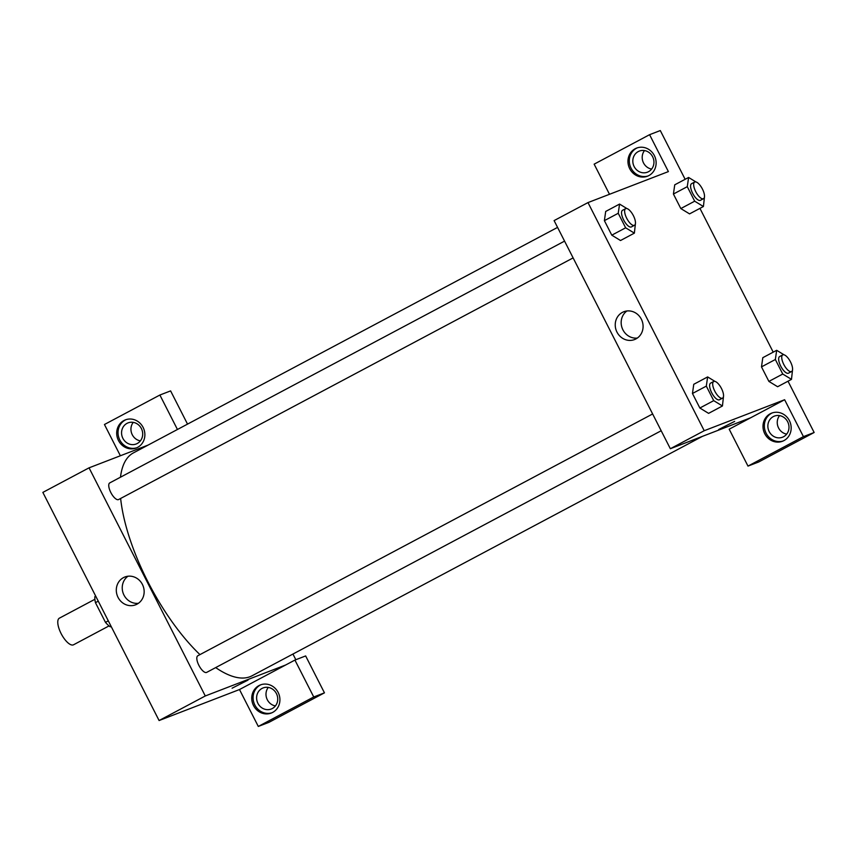 <?xml version="1.0" encoding="UTF-8"?>
<svg xmlns="http://www.w3.org/2000/svg" width="857" height="857" viewBox="0 0 857 857"><rect width="100%" height="100%" fill="white"/><g stroke="black" fill="none" stroke-linecap="round" stroke-linejoin="round"><path stroke-width="1.29" d="M94.902 599.279L59.379 618.165A15.072 5.71 62 0 0 61.254 633.848A15.072 5.71 62 0 0 73.295 644.893A15.072 5.71 62 0 0 73.531 644.785L109.053 625.899M108.303 620.854L105.475 622.353L95.448 602.664A20.247 7.67 62 0 1 94.87 596.611L95.716 596.151M111.153 626.456L110.253 626.799A20.247 7.67 62 0 1 105.475 622.353M111.099 626.349L110.253 626.799M98.276 601.164L95.448 602.664M258.3 726.447L269.012 722.312L324.449 692.842L313.737 696.977L258.3 726.447L239.489 689.542L159.091 720.533L42.85 492.4L89.053 467.836L148.165 445.051M177.442 429.486L159.884 395.023L104.447 424.504L120.376 455.763M118.47 440.498A15.072 13.937 68.9 0 1 125.368 419.876A15.072 13.937 68.9 0 1 143.794 428.939A15.072 13.937 68.9 0 1 136.209 448.018A15.072 13.937 68.9 0 1 118.47 440.498M126.043 419.641A15.072 13.937 -111.1 0 0 119.809 439.984A15.072 13.937 -111.1 0 0 136.874 447.74M126.997 423.369A11.302 10.455 68.9 0 1 128.068 422.876A11.302 10.455 68.9 0 1 141.887 429.668A11.302 10.455 68.9 0 1 136.199 443.98A11.302 10.455 68.9 0 1 122.615 437.777A11.302 10.455 68.9 0 1 126.997 423.369M140.387 440.873A11.302 10.455 68.9 0 1 131.753 433.578A11.302 10.455 68.9 0 1 133.253 422.372M159.884 395.023L170.607 390.899L187.533 424.119M253.511 705.536A15.072 13.937 68.9 0 1 260.41 684.925A15.072 13.937 68.9 0 1 278.836 693.977A15.072 13.937 68.9 0 1 271.251 713.056A15.072 13.937 68.9 0 1 253.511 705.536M239.489 689.542L294.926 660.072L313.737 696.977M261.085 684.679A15.072 13.937 -111.1 0 0 254.85 705.022A15.072 13.937 -111.1 0 0 271.915 712.778M262.049 688.407A11.302 10.455 68.9 0 1 263.11 687.925A11.302 10.455 68.9 0 1 276.682 694.127A11.302 10.455 68.9 0 1 272.301 708.535A11.302 10.455 68.9 0 1 271.24 709.018A11.302 10.455 68.9 0 1 257.668 702.815A11.302 10.455 68.9 0 1 262.049 688.407M275.429 705.911A11.302 10.455 68.9 0 1 266.806 698.616A11.302 10.455 68.9 0 1 268.295 687.41M294.926 660.072L305.649 655.937L324.449 692.842M142.412 584.431A14.912 13.787 68.9 0 1 135.588 604.817A14.912 13.787 68.9 0 1 117.366 595.861A14.912 13.787 68.9 0 1 124.865 576.997A14.912 13.787 68.9 0 1 142.412 584.431M285.692 664.978L205.284 695.97L159.091 720.533M205.284 695.97L89.053 467.836M127.972 576.236A14.912 13.787 -111.1 0 0 123.301 593.58A14.912 13.787 -111.1 0 0 138.405 603.307M292.944 654.052L295.836 659.719M232.097 688.203L248.048 680.072M661.186 430.75L206.666 672.391A9.427 3.567 -118 0 1 199.092 665.75A9.427 3.567 -118 0 1 197.817 655.755L652.627 413.963M573.119 257.903L118.598 499.545A9.427 3.567 -118 0 1 111.024 492.904A9.427 3.567 -118 0 1 109.75 482.909L564.559 241.117M702.354 436.395L251.99 675.819A126.258 47.81 -118 0 1 215.685 667.592M199.96 654.619A126.258 47.81 -118 0 1 120.633 498.463M120.483 477.199A126.258 47.81 -118 0 1 133.467 452.86L557.564 227.394M750.743 417.734L729.189 429.196L747.99 466.101L803.427 436.631L784.626 399.726L750.743 417.734L670.345 448.725L554.104 220.592L587.988 202.584L668.385 171.593L649.585 134.688L660.297 130.553L685.139 179.306M644.507 150.575A11.302 10.455 -111.1 0 0 643.007 161.769A11.302 10.455 -111.1 0 0 651.641 169.075M779.549 415.613A11.302 10.455 -111.1 0 0 778.06 426.807A11.302 10.455 -111.1 0 0 786.683 434.113M747.99 466.101L758.713 461.977L814.15 432.496L788.012 381.204M773.207 352.152L699.944 208.358M648.513 171.689A11.302 10.455 68.9 0 1 647.453 172.182A11.302 10.455 68.9 0 1 633.869 165.969A11.302 10.455 68.9 0 1 638.261 151.56A11.302 10.455 68.9 0 1 639.322 151.078A11.302 10.455 68.9 0 1 652.895 157.292A11.302 10.455 68.9 0 1 648.513 171.689M637.297 147.843A15.072 13.937 -111.1 0 0 631.063 168.176A15.072 13.937 -111.1 0 0 648.128 175.931M629.724 168.69A15.072 13.937 68.9 0 1 636.622 148.079A15.072 13.937 68.9 0 1 655.048 157.131A15.072 13.937 68.9 0 1 647.463 176.21A15.072 13.937 68.9 0 1 629.724 168.69M783.555 436.738A11.302 10.455 68.9 0 1 782.495 437.22A11.302 10.455 68.9 0 1 768.675 430.428A11.302 10.455 68.9 0 1 774.364 416.116A11.302 10.455 68.9 0 1 787.937 422.33A11.302 10.455 68.9 0 1 783.555 436.738M772.339 412.881A15.072 13.937 -111.1 0 0 766.104 433.214A15.072 13.937 -111.1 0 0 783.169 440.969M764.765 433.738A15.072 13.937 68.9 0 1 771.664 413.117A15.072 13.937 68.9 0 1 790.09 422.169A15.072 13.937 68.9 0 1 782.505 441.248A15.072 13.937 68.9 0 1 764.765 433.738M803.427 436.631L814.15 432.496M609.498 194.293L594.147 164.158L649.585 134.688M704.486 196.821L703.415 206.516L689.553 213.886L680.822 208.562L673.42 194.036L674.738 184.823L688.61 177.463L695.948 181.952M635.444 223.441L634.373 233.136L620.522 240.517L611.791 235.172L604.389 220.645L605.695 211.433M723.512 396.288L722.44 405.982L708.589 413.363L699.858 408.018L692.456 393.492L693.763 384.279M792.554 369.667L791.482 379.362L777.62 386.732L768.89 381.408L761.487 366.882L762.805 357.669M784.626 399.726L704.218 430.717L587.988 202.584M622.407 312.387A14.912 13.787 68.9 0 1 623.8 311.744A14.912 13.787 68.9 0 1 642.022 320.7A14.912 13.787 68.9 0 1 634.523 339.565A14.912 13.787 68.9 0 1 616.622 331.38A14.912 13.787 68.9 0 1 622.407 312.387M704.218 430.717L670.345 448.725M626.906 310.984A14.912 13.787 -111.1 0 0 622.236 328.327A14.912 13.787 -111.1 0 0 637.34 338.054M718.712 429.496L734.663 421.376M722.44 405.982L713.71 400.648L706.318 386.121L707.636 376.919L714.984 381.408M713.699 381.494L710.614 383.133A9.427 3.567 62 0 0 711.792 392.935A9.427 3.567 62 0 0 719.312 399.833A9.427 3.567 62 0 0 719.462 399.769L722.537 398.13A9.427 3.567 62 0 0 721.273 388.135A9.427 3.567 62 0 0 713.699 381.494A9.427 3.567 62 0 0 714.867 391.295A9.427 3.567 62 0 0 722.397 398.205A9.427 3.567 62 0 0 722.537 398.13M707.636 376.919L693.774 384.29L692.456 393.492L699.858 408.018L713.71 400.648M706.318 386.121L692.456 393.492M634.373 233.136L625.642 227.801L618.24 213.275L619.568 204.073L626.917 208.562M625.631 208.647L622.546 210.286A9.427 3.567 62 0 0 623.714 220.088A9.427 3.567 62 0 0 631.245 226.987A9.427 3.567 62 0 0 631.395 226.923L634.469 225.284A9.427 3.567 62 0 0 633.194 215.289A9.427 3.567 62 0 0 625.631 208.647A9.427 3.567 62 0 0 626.799 218.449A9.427 3.567 62 0 0 634.319 225.359A9.427 3.567 62 0 0 634.469 225.284M619.568 204.073L605.706 211.443L604.389 220.645L611.791 235.172L625.642 227.801M618.24 213.275L604.389 220.645M791.482 379.362L782.752 374.038L775.349 359.512L776.678 350.309L784.026 354.798M782.73 354.884L779.656 356.523A9.427 3.567 62 0 0 780.823 366.325A9.427 3.567 62 0 0 788.354 373.224A9.427 3.567 62 0 0 788.504 373.159L791.579 371.52A9.427 3.567 62 0 0 790.304 361.525A9.427 3.567 62 0 0 782.73 354.884A9.427 3.567 62 0 0 783.909 364.686A9.427 3.567 62 0 0 791.429 371.584A9.427 3.567 62 0 0 791.579 371.52M776.678 350.309L762.816 357.68L761.487 366.882L768.89 381.408L782.752 374.038M775.349 359.512L761.487 366.882M703.415 206.516L694.684 201.191L687.282 186.665L688.61 177.463M694.663 182.038L691.588 183.677A9.427 3.567 62 0 0 692.756 193.478A9.427 3.567 62 0 0 700.287 200.377A9.427 3.567 62 0 0 700.437 200.313L703.511 198.674A9.427 3.567 62 0 0 702.237 188.679A9.427 3.567 62 0 0 694.663 182.038A9.427 3.567 62 0 0 695.841 191.839A9.427 3.567 62 0 0 703.361 198.738A9.427 3.567 62 0 0 703.511 198.674M694.684 201.191L680.822 208.562L673.42 194.036L674.748 184.833M687.282 186.665L673.42 194.036"/></g></svg>
